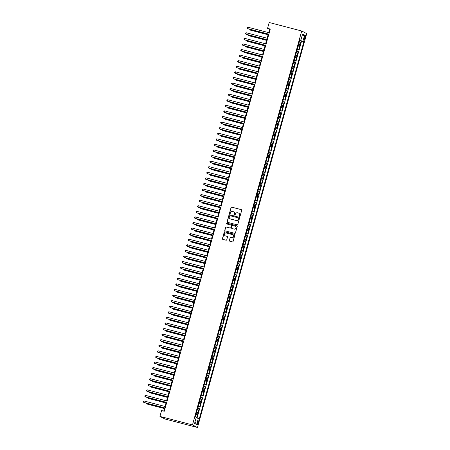 <?xml version="1.0" encoding="UTF-8"?>
<svg xmlns="http://www.w3.org/2000/svg" width="450" height="450" viewBox="0 0 450 450"><rect width="100%" height="100%" fill="white"/><g stroke="black" fill="none" stroke-linecap="round" stroke-linejoin="round"><path stroke-width="0.67" d="M239.614 216.428A0.399 0.383 -62.6 0 0 240.092 216.141L241.706 210.324A0.568 0.551 -62.6 0 0 241.324 209.638L231.744 207.129A0.568 0.551 -62.6 0 0 231.058 207.54L229.444 213.356A0.399 0.383 -62.6 0 0 229.714 213.84A0.399 0.383 -62.6 0 0 230.192 213.553L230.4 212.799A1.823 1.755 -62.6 0 1 232.588 211.494L233.387 211.703A1.823 1.755 -62.6 0 1 234.607 213.902L234.394 214.656A0.399 0.383 -62.6 0 0 234.664 215.134A0.399 0.383 -62.6 0 0 235.142 214.847L235.35 214.093A1.823 1.755 -62.6 0 1 237.538 212.788L238.337 212.996A1.823 1.755 -62.6 0 1 239.558 215.196L239.349 215.949A0.399 0.383 -62.6 0 0 239.614 216.428M198.377 422.859A1.856 0.478 104.7 0 0 198.416 420.84A1.856 0.478 104.7 0 0 197.511 422.415A1.856 0.478 104.7 0 0 197.477 424.434A1.856 0.478 104.7 0 0 198.377 422.859M229.32 240.474A0.568 0.551 -62.6 0 0 229.697 241.161L232.386 241.864A0.568 0.551 -62.6 0 0 233.072 241.459L234.866 234.996A0.568 0.551 -62.6 0 0 234.484 234.309L224.899 231.806A0.568 0.551 -62.6 0 0 224.218 232.211L222.424 238.674A0.568 0.551 -62.6 0 0 222.806 239.361L226.052 240.21A0.568 0.551 -62.6 0 0 226.738 239.799L227.503 237.037A0.568 0.551 -62.6 0 0 227.126 236.351L225.512 235.929A1.524 1.468 -62.6 0 1 224.55 233.938A1.524 1.468 -62.6 0 1 226.328 232.999L232.633 234.647A1.524 1.468 -62.6 0 1 233.601 236.638A1.524 1.468 -62.6 0 1 231.823 237.578L230.771 237.302A0.568 0.551 -62.6 0 0 230.085 237.713L229.455 240.547A0.568 0.551 -62.6 0 0 229.657 241.149M301.719 31.005L269.179 22.5L267.559 28.356L270.27 29.07L164.278 411.255L161.567 410.546L159.941 416.407L192.482 424.912L301.719 31.005L306.714 33.593L197.477 427.5L192.482 424.912M237.111 224.831A0.568 0.551 -62.6 0 0 237.797 224.426L239.586 217.963A0.568 0.551 -62.6 0 0 239.209 217.277L229.624 214.774A0.568 0.551 -62.6 0 0 228.943 215.179L227.149 221.642A0.568 0.551 -62.6 0 0 227.531 222.328L237.111 224.831M237.223 226.479L235.434 232.942A0.568 0.551 -62.6 0 1 234.748 233.347L225.169 230.844A0.568 0.551 -62.6 0 1 224.786 230.158L225.551 227.391A0.568 0.551 -62.6 0 1 226.237 226.986L230.124 227.998A0.568 0.551 -62.6 0 0 230.811 227.593L231.317 225.759A0.568 0.551 -62.6 0 0 230.934 225.067L226.89 224.01A0.399 0.383 -62.6 0 1 226.637 223.493A0.399 0.383 -62.6 0 1 227.104 223.245L236.846 225.793A0.568 0.551 -62.6 0 1 237.223 226.479M196.594 417.831L197.471 414.681L196.026 414.304M196.082 414.101L196.976 414.428L197.595 412.194L198.09 412.447L199.018 409.101L197.572 408.724M197.629 408.521L198.523 408.848L199.142 406.614L199.637 406.868L200.565 403.521L199.119 403.144M199.176 402.941L200.07 403.267L200.689 401.034L201.184 401.287L202.112 397.941L200.666 397.564M200.722 397.361L201.617 397.688L202.236 395.454L202.731 395.713L203.659 392.361L202.213 391.984M202.269 391.781L203.164 392.108L203.782 389.874L204.278 390.133L205.206 386.786L203.76 386.404M203.816 386.201L204.711 386.527L205.329 384.294L205.824 384.553L206.752 381.206L205.307 380.829M205.363 380.621L206.263 380.947L206.882 378.72L207.371 378.973L208.299 375.626L206.859 375.249M206.916 375.047L207.81 375.368L208.429 373.14L208.918 373.393L209.846 370.046L208.406 369.669M208.463 369.467L209.357 369.793L209.976 367.56L210.465 367.813L211.393 364.466L209.953 364.089M210.009 363.887L210.904 364.213L211.523 361.98L212.012 362.233L212.94 358.886L211.5 358.509M211.556 358.307L212.451 358.633L213.069 356.4L213.559 356.653L214.487 353.306L213.047 352.929M213.103 352.727L213.998 353.053L214.616 350.82L215.111 351.073L216.039 347.726L214.594 347.349M214.65 347.147L215.544 347.473L216.163 345.24L216.658 345.499L217.586 342.146L216.141 341.769M216.197 341.567L217.091 341.893L217.71 339.66L218.205 339.919L219.133 336.572L217.688 336.189M217.744 335.987L218.638 336.313L219.257 334.08L219.752 334.339L220.68 330.992L219.234 330.615M219.291 330.407L220.185 330.733L220.804 328.5L221.299 328.759L222.227 325.412L220.781 325.035M220.838 324.832L221.732 325.153L222.351 322.926L222.846 323.179L223.774 319.832L222.328 319.455M222.384 319.252L223.279 319.573L223.898 317.346L224.393 317.599L225.321 314.252L223.875 313.875M223.931 313.673L224.826 313.999L225.444 311.766L225.939 312.019L226.868 308.672L225.422 308.295M225.478 308.093L226.378 308.419L226.997 306.186L227.486 306.439L228.414 303.092L226.974 302.715M227.031 302.512L227.925 302.839L228.544 300.606L229.033 300.859L229.961 297.512L228.521 297.135M228.578 296.933L229.472 297.259L230.091 295.026L230.58 295.279L231.508 291.932L230.068 291.555M230.124 291.353L231.019 291.679L231.638 289.446L232.127 289.704L233.055 286.352L231.615 285.975M231.671 285.773L232.566 286.099L233.184 283.866L233.674 284.124L234.602 280.778L233.162 280.395M233.218 280.192L234.112 280.519L234.731 278.286L235.226 278.544L236.154 275.197L234.709 274.821M234.765 274.613L235.659 274.939L236.278 272.711L236.773 272.964L237.701 269.618L236.256 269.241M236.312 269.038L237.206 269.359L237.825 267.131L238.32 267.384L239.248 264.037L237.803 263.661M237.859 263.458L238.753 263.784L239.372 261.551L239.867 261.804L240.795 258.457L239.349 258.081M239.406 257.878L240.3 258.204L240.919 255.971L241.414 256.224L242.342 252.877L240.896 252.501M240.953 252.298L241.847 252.624L242.466 250.391L242.961 250.644L243.889 247.297L242.443 246.921M242.499 246.718L243.394 247.044L244.013 244.811L244.507 245.064L245.436 241.718L243.99 241.341M244.046 241.138L244.941 241.464L245.559 239.231L246.054 239.49L246.982 236.138L245.537 235.761M245.593 235.558L246.487 235.884L247.112 233.651L247.601 233.91L248.529 230.563L247.089 230.181M247.146 229.978L248.04 230.304L248.659 228.071L249.148 228.33L250.076 224.983L248.636 224.606M248.692 224.398L249.587 224.724L250.206 222.491L250.695 222.75L251.623 219.403L250.183 219.026M250.239 218.824L251.134 219.144L251.752 216.917L252.242 217.17L253.17 213.823L251.73 213.446M251.786 213.244L252.681 213.564L253.299 211.337L253.789 211.59L254.717 208.243L253.277 207.866M253.333 207.664L254.227 207.99L254.846 205.757L255.341 206.01L256.269 202.663L254.824 202.286M254.88 202.084L255.774 202.41L256.393 200.177L256.888 200.43L257.816 197.083L256.371 196.706M256.427 196.504L257.321 196.83L257.94 194.597L258.435 194.85L259.363 191.503L257.918 191.126M257.974 190.924L258.868 191.25L259.487 189.017L259.982 189.276L260.91 185.923L259.464 185.546M259.521 185.344L260.415 185.67L261.034 183.437L261.529 183.696L262.457 180.343L261.011 179.966M261.067 179.764L261.962 180.09L262.581 177.857L263.076 178.116L264.004 174.769L262.558 174.386M262.614 174.184L263.509 174.51L264.127 172.277L264.623 172.536L265.551 169.189L264.105 168.812M264.161 168.604L265.056 168.93L265.674 166.703L266.169 166.956L267.097 163.609L265.652 163.232M265.708 163.029L266.602 163.35L267.227 161.123L267.716 161.376L268.644 158.029L267.204 157.652M267.261 157.449L268.155 157.776L268.774 155.542L269.263 155.796L270.191 152.449L268.751 152.072M268.808 151.869L269.702 152.196L270.321 149.963L270.81 150.216L271.738 146.869L270.298 146.492M270.354 146.289L271.249 146.616L271.868 144.382L272.357 144.636L273.285 141.289L271.845 140.912M271.901 140.709L272.796 141.036L273.414 138.803L273.904 139.056L274.832 135.709L273.392 135.332M273.448 135.129L274.343 135.456L274.961 133.222L275.456 133.481L276.384 130.129L274.939 129.752M274.995 129.549L275.889 129.876L276.508 127.642L277.003 127.901L277.931 124.554L276.486 124.172M276.542 123.969L277.436 124.296L278.055 122.062L278.55 122.321L279.478 118.974L278.032 118.597M278.089 118.389L278.983 118.716L279.602 116.483L280.097 116.741L281.025 113.394L279.579 113.017M279.636 112.815L280.53 113.136L281.149 110.908L281.644 111.161L282.572 107.814L281.126 107.438M281.183 107.235L282.077 107.556L282.696 105.328L283.191 105.581L284.119 102.234L282.673 101.858M282.729 101.655L283.624 101.981L284.243 99.748L284.738 100.001L285.666 96.654L284.22 96.278M284.276 96.075L285.171 96.401L285.789 94.168L286.284 94.421L287.213 91.074L285.767 90.698M285.823 90.495L286.718 90.821L287.342 88.588L287.831 88.841L288.759 85.494L287.319 85.117M287.376 84.915L288.27 85.241L288.889 83.008L289.378 83.267L290.306 79.914L288.866 79.538M288.923 79.335L289.817 79.661L290.436 77.428L290.925 77.687L291.853 74.334L290.413 73.957M290.469 73.755L291.364 74.081L291.983 71.848L292.472 72.107L293.4 68.76L291.96 68.377M292.016 68.175L292.911 68.501L293.529 66.268L294.019 66.527L294.947 63.18L293.507 62.803M293.563 62.595L294.457 62.921L295.076 60.694L295.571 60.947L296.499 57.6L295.054 57.223M295.11 57.021L296.004 57.341L296.623 55.114L297.118 55.367L298.046 52.02L296.601 51.643M296.657 51.441L297.551 51.767L298.17 49.534L298.665 49.787L299.593 46.44L298.204 45.861M298.147 46.063L299.593 46.44M304.459 36.827L304.121 38.053A1.8 0.461 104.7 0 0 304.082 40.011A1.8 0.461 104.7 0 0 304.959 38.492L305.297 37.26A1.8 0.461 104.7 0 0 305.336 35.308A1.8 0.461 104.7 0 0 304.459 36.827M196.166 417.696L199.271 418.86L303.868 41.693L299.762 40.236M198.326 418.371L196.622 424.507L194.574 423.444L196.273 417.308L195.328 416.818L299.925 39.651L300.87 40.14L302.574 34.003L304.627 35.066L302.923 41.203M197.072 417.977L301.59 41.096L301.14 40.86L300.212 44.207L298.822 43.627M297.551 51.767L298.046 52.02M296.004 57.341L296.499 57.6M294.457 62.921L294.947 63.18M292.911 68.501L293.4 68.76M291.364 74.081L291.853 74.334M289.817 79.661L290.306 79.914M288.27 85.241L288.759 85.494M286.718 90.821L287.213 91.074M285.171 96.401L285.666 96.654M283.624 101.981L284.119 102.234M282.077 107.556L282.572 107.814M280.53 113.136L281.025 113.394M278.983 118.716L279.478 118.974M277.436 124.296L277.931 124.554M275.889 129.876L276.384 130.129M274.343 135.456L274.832 135.709M272.796 141.036L273.285 141.289M271.249 146.616L271.738 146.869M269.702 152.196L270.191 152.449M268.155 157.776L268.644 158.029M266.602 163.35L267.097 163.609M265.056 168.93L265.551 169.189M263.509 174.51L264.004 174.769M261.962 180.09L262.457 180.343M260.415 185.67L260.91 185.923M258.868 191.25L259.363 191.503M257.321 196.83L257.816 197.083M255.774 202.41L256.269 202.663M254.227 207.99L254.717 208.243M252.681 213.564L253.17 213.823M251.134 219.144L251.623 219.403M249.587 224.724L250.076 224.983M248.04 230.304L248.529 230.563M246.487 235.884L246.982 236.138M244.941 241.464L245.436 241.718M243.394 247.044L243.889 247.297M241.847 252.624L242.342 252.877M240.3 258.204L240.795 258.457M238.753 263.784L239.248 264.037M237.206 269.359L237.701 269.618M235.659 274.939L236.154 275.197M234.112 280.519L234.602 280.778M232.566 286.099L233.055 286.352M231.019 291.679L231.508 291.932M229.472 297.259L229.961 297.512M227.925 302.839L228.414 303.092M226.378 308.419L226.868 308.672M224.826 313.999L225.321 314.252M223.279 319.573L223.774 319.832M221.732 325.153L222.227 325.412M220.185 330.733L220.68 330.992M218.638 336.313L219.133 336.572M217.091 341.893L217.586 342.146M215.544 347.473L216.039 347.726M213.998 353.053L214.487 353.306M212.451 358.633L212.94 358.886M210.904 364.213L211.393 364.466M209.357 369.793L209.846 370.046M207.81 375.368L208.299 375.626M206.263 380.947L206.752 381.206M204.711 386.527L205.206 386.786M203.164 392.108L203.659 392.361M201.617 397.688L202.112 397.941M200.07 403.267L200.565 403.521M198.523 408.848L199.018 409.101M196.976 414.428L197.471 414.681M300.212 40.354L300.302 40.039M159.941 416.407L164.936 418.995L197.477 427.5M267.559 28.356L269.584 29.407L268.684 32.642M268.273 34.121L267.137 38.222M266.726 39.701L265.59 43.802M265.179 45.281L264.043 49.382M263.632 50.856L262.496 54.962M262.086 56.436L260.949 60.542M260.539 62.016L259.403 66.122M258.992 67.596L257.856 71.702M257.445 73.176L256.303 77.282M255.898 78.756L254.756 82.856M254.351 84.336L253.209 88.436M252.804 89.916L251.662 94.016M251.252 95.496L250.116 99.596M249.705 101.07L248.569 105.176M248.158 106.65L247.022 110.756M246.611 112.23L245.475 116.336M245.064 117.81L243.928 121.916M243.518 123.39L242.381 127.496M241.971 128.97L240.834 133.076M240.424 134.55L239.287 138.651M238.877 140.13L237.741 144.231M237.33 145.71L236.188 149.811M235.783 151.29L234.641 155.391M234.236 156.864L233.094 160.971M232.689 162.444L231.547 166.551M231.137 168.024L230.001 172.131M229.59 173.604L228.454 177.711M228.043 179.184L226.907 183.291M226.496 184.764L225.36 188.865M224.949 190.344L223.813 194.445M223.403 195.924L222.266 200.025M221.856 201.504L220.719 205.605M220.309 207.079L219.172 211.185M218.762 212.659L217.626 216.765M217.215 218.239L216.073 222.345M215.668 223.819L214.526 227.925M214.121 229.399L212.979 233.505M212.574 234.979L211.433 239.079M211.022 240.559L209.886 244.659M209.475 246.139L208.339 250.239M207.928 251.719L206.792 255.819M206.381 257.299L205.245 261.399M204.834 262.873L203.698 266.979M203.287 268.453L202.151 272.559M201.741 274.033L200.604 278.139M200.194 279.613L199.058 283.719M198.647 285.193L197.511 289.299M197.1 290.773L195.958 294.874M195.553 296.353L194.411 300.454M194.006 301.933L192.864 306.034M192.459 307.513L191.317 311.614M190.907 313.088L189.771 317.194M189.36 318.668L188.224 322.774M187.813 324.248L186.677 328.354M186.266 329.827L185.13 333.934M184.719 335.407L183.583 339.514M183.172 340.988L182.036 345.088M181.626 346.567L180.489 350.668M180.079 352.147L178.942 356.248M178.532 357.728L177.396 361.828M176.985 363.302L175.843 367.408M175.438 368.882L174.296 372.988M173.891 374.462L172.749 378.568M172.344 380.042L171.203 384.148M170.792 385.622L169.656 389.728M169.245 391.202L168.109 395.308M167.698 396.782L166.562 400.882M166.151 402.362L165.015 406.463M164.604 407.942L163.727 411.114M270.135 29.554L269.584 29.407M299.694 40.483L301.14 40.86M301.59 41.096L303.868 41.693M299.841 39.954L300.87 40.14M298.17 49.534L297.276 49.208M296.623 55.114L295.729 54.788M295.076 60.694L294.182 60.367M293.529 66.268L292.635 65.947M291.983 71.848L291.088 71.528M290.436 77.428L289.541 77.102M288.889 83.008L287.994 82.682M287.342 88.588L286.442 88.262M285.789 94.168L284.895 93.842M284.243 99.748L283.348 99.422M282.696 105.328L281.801 105.002M281.149 110.908L280.254 110.582M279.602 116.483L278.707 116.162M278.055 122.062L277.161 121.742M276.508 127.642L275.614 127.316M274.961 133.222L274.067 132.896M273.414 138.803L272.52 138.476M271.868 144.382L270.973 144.056M270.321 149.963L269.426 149.636M268.774 155.542L267.879 155.216M267.227 161.123L266.327 160.796M265.674 166.703L264.78 166.376M264.127 172.277L263.233 171.956M262.581 177.857L261.686 177.536M261.034 183.437L260.139 183.111M259.487 189.017L258.593 188.691M257.94 194.597L257.046 194.271M256.393 200.177L255.499 199.851M254.846 205.757L253.952 205.431M253.299 211.337L252.405 211.011M251.752 216.917L250.858 216.591M250.206 222.491L249.311 222.171M248.659 228.071L247.764 227.751M247.112 233.651L246.212 233.325M245.559 239.231L244.665 238.905M244.013 244.811L243.118 244.485M242.466 250.391L241.571 250.065M240.919 255.971L240.024 255.645M239.372 261.551L238.477 261.225M237.825 267.131L236.931 266.805M236.278 272.711L235.384 272.385M234.731 278.286L233.837 277.965M233.184 283.866L232.29 283.545M231.638 289.446L230.743 289.119M230.091 295.026L229.196 294.699M228.544 300.606L227.649 300.279M226.997 306.186L226.097 305.859M225.444 311.766L224.55 311.439M223.898 317.346L223.003 317.019M222.351 322.926L221.456 322.599M220.804 328.5L219.909 328.179M219.257 334.08L218.362 333.759M217.71 339.66L216.816 339.334M216.163 345.24L215.269 344.914M214.616 350.82L213.722 350.494M213.069 356.4L212.175 356.074M211.523 361.98L210.628 361.654M209.976 367.56L209.081 367.234M208.429 373.14L207.534 372.814M206.882 378.72L205.982 378.394M205.329 384.294L204.435 383.974M203.782 389.874L202.888 389.554M202.236 395.454L201.341 395.128M200.689 401.034L199.794 400.708M199.142 406.614L198.248 406.288M197.595 412.194L196.701 411.868M301.973 36.169L304.627 35.066M196.622 424.507L194.957 422.049M239.608 216.428A0.399 0.383 -62.6 0 1 239.484 216.017L239.692 215.263A1.823 1.755 -62.6 0 0 238.759 213.171M233.809 211.871A1.823 1.755 -62.6 0 1 234.743 213.969L234.529 214.723A0.399 0.383 -62.6 0 0 234.658 215.134M241.498 209.717A0.568 0.551 -62.6 0 0 241.459 209.706L231.879 207.203A0.568 0.551 -62.6 0 0 231.193 207.607L229.579 213.429A0.399 0.383 -62.6 0 0 229.708 213.84M239.383 217.356A0.568 0.551 -62.6 0 0 239.344 217.344L229.759 214.841A0.568 0.551 -62.6 0 0 229.078 215.252L227.284 221.715A0.568 0.551 -62.6 0 0 227.492 222.317M238.674 218.368A0.399 0.383 -62.6 0 0 238.41 217.89L230.001 215.691A0.399 0.383 -62.6 0 0 229.517 215.977L229.297 216.771A1.823 1.755 -62.6 0 0 230.518 218.97L236.267 220.472A1.823 1.755 -62.6 0 0 238.455 219.167L238.809 218.441A0.399 0.383 -62.6 0 0 238.551 217.963M230.231 218.869A1.823 1.755 -62.6 0 0 230.653 219.037L230.518 218.97M238.809 218.441L238.59 219.234A1.823 1.755 -62.6 0 1 236.402 220.539L230.653 219.037M231.109 225.152A0.568 0.551 -62.6 0 1 231.452 225.827L230.946 227.661A0.568 0.551 -62.6 0 1 230.259 228.071L226.373 227.053A0.568 0.551 -62.6 0 0 225.686 227.464L224.921 230.226A0.568 0.551 -62.6 0 0 225.129 230.833M237.021 225.872A0.568 0.551 -62.6 0 0 236.981 225.861L227.239 223.318A0.399 0.383 -62.6 0 0 226.884 224.01M234.157 229.056A1.524 1.468 -62.6 0 0 235.266 226.237A1.524 1.468 -62.6 0 0 234.968 226.125L232.746 225.546A0.568 0.551 -62.6 0 0 232.065 225.951L231.553 227.784A0.568 0.551 -62.6 0 0 231.936 228.471L234.292 229.123A1.524 1.468 -62.6 0 0 235.328 226.271M234.292 229.123L232.071 228.544M232.993 234.799A1.524 1.468 -62.6 0 1 231.958 237.645L230.906 237.375A0.568 0.551 -62.6 0 0 230.22 237.78L229.455 240.547M225.287 235.851A1.524 1.468 -62.6 0 0 225.647 235.997L225.512 235.929M227.301 236.43A0.568 0.551 -62.6 0 0 227.261 236.419L225.647 235.997M234.658 234.388A0.568 0.551 -62.6 0 0 234.619 234.377L225.034 231.874A0.568 0.551 -62.6 0 0 224.353 232.284L222.559 238.742A0.568 0.551 -62.6 0 0 222.767 239.349M250.296 29.419L250.144 29.987L250.481 30.161L268.093 34.768M249.699 29.261L250.144 29.987L268.116 34.684M268.847 34.183L247.438 28.586L247.826 27.191L269.235 32.788M268.824 34.262L247.776 28.761L246.954 28.035L247.106 27.478L247.826 27.191M248.749 34.999L248.591 35.567L248.929 35.741L266.546 40.343M248.153 34.841L248.591 35.567L266.569 40.264M247.202 40.579L247.044 41.141L247.382 41.321L264.999 45.922M246.606 40.421L247.044 41.141L265.022 45.844M245.655 46.159L245.498 46.721L245.835 46.896L263.452 51.502M245.059 46.001L245.498 46.721L263.475 51.424M244.108 51.739L243.951 52.301L244.288 52.476L261.906 57.083M243.512 51.581L243.951 52.301L261.928 57.004M267.3 39.763L245.891 34.166L246.279 32.771L267.688 38.368M267.278 39.842L246.229 34.341L245.407 33.615L245.559 33.058L246.279 32.771M265.753 45.343L244.344 39.746L244.732 38.351L266.141 43.948M265.731 45.422L244.682 39.921L243.861 39.195L244.013 38.638L244.732 38.351M264.206 50.923L242.797 45.326L243.186 43.931L264.594 49.528M264.184 51.002L243.135 45.501L242.314 44.775L242.466 44.218L243.186 43.931M262.659 56.503L241.251 50.906L241.639 49.511L263.048 55.108M262.637 56.582L241.588 51.081L240.761 50.355L240.919 49.798L241.639 49.511M242.561 57.319L242.404 57.881L242.741 58.056L260.359 62.663M241.965 57.161L242.404 57.881L260.381 62.584M261.113 62.083L239.704 56.486L240.092 55.091L261.501 60.688M261.09 62.162L240.041 56.661L239.214 55.935L239.372 55.378L240.092 55.091M241.014 62.899L240.857 63.461L241.194 63.636L258.812 68.242M240.418 62.741L240.857 63.461L258.834 68.164M259.566 67.657L238.157 62.061L238.545 60.666L259.954 66.263M259.543 67.742L238.494 62.241L237.667 61.515L237.825 60.953L238.545 60.666M239.468 68.479L239.31 69.041L239.648 69.216L257.265 73.823M238.871 68.321L239.31 69.041L257.287 73.738M258.019 73.237L236.61 67.641L236.998 66.246L258.407 71.843M257.996 73.322L236.947 67.815L236.121 67.089L236.278 66.532L236.998 66.246M237.921 74.053L237.763 74.621L238.101 74.796L255.718 79.403M237.324 73.901L237.763 74.621L255.741 79.318M256.472 78.817L235.063 73.221L235.451 71.826L256.86 77.422M256.449 78.902L235.401 73.395L234.574 72.669L234.731 72.112L235.451 71.826M236.374 79.633L236.216 80.201L236.554 80.376L254.171 84.983M235.778 79.481L236.216 80.201L254.194 84.898M254.925 84.397L233.516 78.801L233.904 77.406L255.313 83.002M254.903 84.476L233.854 78.975L233.027 78.249L233.184 77.692L233.904 77.406M234.827 85.213L234.669 85.781L235.007 85.956L252.624 90.557M234.225 85.056L234.669 85.781L252.647 90.478M253.378 89.978L231.969 84.381L232.352 82.986L253.761 88.582M253.356 90.056L232.307 84.555L231.48 83.829L231.638 83.272L232.352 82.986M233.28 90.793L233.123 91.361L233.46 91.536L251.078 96.137M232.678 90.636L233.123 91.361L251.1 96.058M251.831 95.558L230.422 89.961L230.805 88.566L252.214 94.163M251.809 95.636L230.76 90.135L229.933 89.409L230.085 88.853L230.805 88.566M231.727 96.373L231.576 96.936L231.913 97.116L249.531 101.717M231.131 96.216L231.576 96.936L249.553 101.638M250.284 101.138L228.876 95.541L229.258 94.146L250.667 99.742M250.262 101.216L229.213 95.715L228.386 94.989L228.538 94.433L229.258 94.146M248.732 106.718L227.323 101.121L227.711 99.726L249.12 105.323M248.709 106.796L227.661 101.295L226.839 100.569L226.991 100.013L227.711 99.726M247.185 112.297L225.776 106.701L226.164 105.306L247.573 110.903M247.162 112.376L226.114 106.875L225.292 106.149L225.444 105.593L226.164 105.306M230.181 101.953L230.029 102.516L230.366 102.69L247.978 107.297M229.584 101.796L230.029 102.516L248.001 107.218M228.634 107.533L228.476 108.096L228.814 108.27L246.431 112.877M228.037 107.376L228.476 108.096L246.454 112.798M227.087 113.113L226.929 113.676L227.267 113.85L244.884 118.457M226.491 112.956L226.929 113.676L244.907 118.378M245.638 117.872L224.229 112.275L224.618 110.886L246.026 116.477M245.616 117.956L224.567 112.455L223.746 111.729L223.898 111.167L224.618 110.886M225.54 118.693L225.382 119.256L225.72 119.43L243.338 124.037M224.944 118.536L225.382 119.256L243.36 123.958M244.091 123.452L222.683 117.855L223.071 116.46L244.479 122.057M244.069 123.536L223.02 118.029L222.199 117.309L222.351 116.747L223.071 116.46M223.993 124.267L223.836 124.836L224.173 125.01L241.791 129.617M223.397 124.116L223.836 124.836L241.813 129.532M242.544 129.032L221.136 123.435L221.524 122.04L242.933 127.637M242.522 129.116L221.473 123.609L220.646 122.884L220.804 122.327L221.524 122.04M222.446 129.847L222.289 130.416L222.626 130.59L240.244 135.197M221.85 129.696L222.289 130.416L240.266 135.112M240.998 134.612L219.589 129.015L219.977 127.62L241.386 133.217M240.975 134.691L219.926 129.189L219.099 128.464L219.257 127.907L219.977 127.62M220.899 135.428L220.742 135.996L221.079 136.17L238.697 140.777M220.303 135.27L220.742 135.996L238.719 140.692M239.451 140.192L218.042 134.595L218.43 133.2L239.839 138.797M239.428 140.271L218.379 134.769L217.553 134.044L217.71 133.487L218.43 133.2M219.352 141.007L219.195 141.576L219.532 141.75L237.15 146.351M218.756 140.85L219.195 141.576L237.172 146.273M237.904 145.772L216.495 140.175L216.883 138.78L238.292 144.377M237.881 145.851L216.833 140.349L216.006 139.624L216.163 139.067L216.883 138.78M217.806 146.588L217.648 147.15L217.986 147.33L235.603 151.931M217.209 146.43L217.648 147.15L235.626 151.852M236.357 151.352L214.948 145.755L215.336 144.36L236.745 149.957M236.334 151.431L215.286 145.929L214.459 145.204L214.616 144.647L215.336 144.36M216.259 152.167L216.101 152.73L216.439 152.904L234.056 157.511M215.662 152.01L216.101 152.73L234.079 157.433M234.81 156.932L213.401 151.335L213.789 149.94L235.198 155.537M234.787 157.011L213.739 151.509L212.912 150.784L213.069 150.227L213.789 149.94M214.712 157.748L214.554 158.31L214.892 158.484L232.509 163.091M214.11 157.59L214.554 158.31L232.532 163.013M213.165 163.328L213.007 163.89L213.345 164.064L230.963 168.671M212.563 163.17L213.007 163.89L230.985 168.593M211.612 168.907L211.461 169.47L211.798 169.644L229.416 174.251M211.016 168.75L211.461 169.47L229.438 174.172M233.263 162.512L211.854 156.915L212.237 155.52L233.646 161.117M233.241 162.591L212.192 157.089L211.365 156.364L211.523 155.807L212.237 155.52M231.716 168.092L210.308 162.495L210.69 161.1L232.099 166.697M231.694 168.171L210.645 162.669L209.818 161.944L209.97 161.387L210.69 161.1M230.169 173.666L208.761 168.069L209.143 166.674L230.552 172.271M230.147 173.751L209.098 168.249L208.271 167.524L208.423 166.961L209.143 166.674M210.066 174.482L209.914 175.05L210.251 175.224L227.863 179.831M209.469 174.33L209.914 175.05L227.886 179.747M228.617 179.246L207.208 173.649L207.596 172.254L229.005 177.851M228.594 179.331L207.551 173.824L206.724 173.098L206.876 172.541L207.596 172.254M208.519 180.062L208.361 180.63L208.699 180.804L226.316 185.411M207.922 179.91L208.361 180.63L226.339 185.327M227.07 184.826L205.661 179.229L206.049 177.834L227.458 183.431M227.047 184.911L205.999 179.404L205.178 178.678L205.329 178.121L206.049 177.834M206.972 185.642L206.814 186.21L207.152 186.384L224.769 190.991M206.376 185.49L206.814 186.21L224.792 190.907M225.523 190.406L204.114 184.809L204.502 183.414L225.911 189.011M225.501 190.485L204.452 184.984L203.631 184.258L203.782 183.701L204.502 183.414M205.425 191.222L205.268 191.79L205.605 191.964L223.222 196.566M204.829 191.064L205.268 191.79L223.245 196.487M223.976 195.986L202.567 190.389L202.956 188.994L224.364 194.591M223.954 196.065L202.905 190.564L202.084 189.838L202.236 189.281L202.956 188.994M203.878 196.802L203.721 197.37L204.058 197.544L221.676 202.146M203.282 196.644L203.721 197.37L221.698 202.067M202.331 202.382L202.174 202.944L202.511 203.124L220.129 207.726M201.735 202.224L202.174 202.944L220.151 207.647M200.784 207.962L200.627 208.524L200.964 208.699L218.582 213.306M200.188 207.804L200.627 208.524L218.604 213.227M222.429 201.566L201.021 195.969L201.409 194.574L222.817 200.171M222.407 201.645L201.358 196.144L200.531 195.418L200.689 194.861L201.409 194.574M220.882 207.146L199.474 201.549L199.862 200.154L221.271 205.751M220.86 207.225L199.811 201.724L198.984 200.998L199.142 200.441L199.862 200.154M219.336 212.726L197.927 207.129L198.315 205.734L219.724 211.331M219.313 212.805L198.264 207.304L197.438 206.578L197.595 206.021L198.315 205.734M199.237 213.542L199.08 214.104L199.417 214.279L217.035 218.886M198.641 213.384L199.08 214.104L217.058 218.807M217.789 218.306L196.38 212.709L196.768 211.314L218.177 216.911M217.766 218.385L196.718 212.884L195.891 212.158L196.048 211.601L196.768 211.314M197.691 219.122L197.533 219.684L197.871 219.859L215.488 224.466M197.094 218.964L197.533 219.684L215.511 224.387M216.242 223.881L194.833 218.284L195.221 216.894L216.63 222.486M216.219 223.965L195.171 218.464L194.344 217.738L194.501 217.176L195.221 216.894M196.144 224.702L195.986 225.264L196.324 225.439L213.941 230.046M195.547 224.544L195.986 225.264L213.964 229.967M214.695 229.461L193.286 223.864L193.674 222.469L215.083 228.066M214.672 229.545L193.624 224.038L192.797 223.318L192.954 222.756L193.674 222.469M194.597 230.276L194.439 230.844L194.777 231.019L212.394 235.626M193.995 230.124L194.439 230.844L212.417 235.541M213.148 235.041L191.739 229.444L192.122 228.049L213.531 233.646M213.126 235.125L192.077 229.618L191.25 228.893L191.407 228.336L192.122 228.049M193.05 235.856L192.893 236.424L193.23 236.599L210.847 241.206M192.448 235.704L192.893 236.424L210.87 241.121M211.601 240.621L190.192 235.024L190.575 233.629L211.984 239.226M211.579 240.699L190.53 235.198L189.703 234.472L189.855 233.916L190.575 233.629M191.498 241.436L191.346 242.004L191.683 242.179L209.301 246.786M190.901 241.279L191.346 242.004L209.323 246.701M210.054 246.201L188.646 240.604L189.028 239.209L210.437 244.806M210.032 246.279L188.983 240.778L188.156 240.053L188.308 239.496L189.028 239.209M189.951 247.016L189.799 247.584L190.136 247.759L207.748 252.36M189.354 246.859L189.799 247.584L207.771 252.281M208.502 251.781L187.099 246.184L187.481 244.789L208.89 250.386M208.479 251.859L187.436 246.358L186.609 245.632L186.761 245.076L187.481 244.789M188.404 252.596L188.246 253.159L188.584 253.339L206.201 257.94M187.808 252.439L188.246 253.159L206.224 257.861M206.955 257.361L185.546 251.764L185.934 250.369L207.343 255.966M206.933 257.439L185.884 251.938L185.062 251.213L185.214 250.656L185.934 250.369M186.857 258.176L186.699 258.739L187.037 258.913L204.654 263.52M186.261 258.019L186.699 258.739L204.677 263.441M205.408 262.941L183.999 257.344L184.388 255.949L205.796 261.546M205.386 263.019L184.337 257.518L183.516 256.793L183.667 256.236L184.388 255.949M185.31 263.756L185.153 264.319L185.49 264.493L203.107 269.1M184.714 263.599L185.153 264.319L203.13 269.021M203.861 268.521L182.453 262.924L182.841 261.529L204.249 267.126M203.839 268.599L182.79 263.098L181.969 262.373L182.121 261.816L182.841 261.529M183.763 269.336L183.606 269.899L183.943 270.073L201.561 274.68M183.167 269.179L183.606 269.899L201.583 274.601M202.314 274.095L180.906 268.504L181.294 267.109L202.703 272.706M202.292 274.179L181.243 268.678L180.416 267.952L180.574 267.396L181.294 267.109M182.216 274.916L182.059 275.479L182.396 275.653L200.014 280.26M181.62 274.759L182.059 275.479L200.036 280.181M200.768 279.675L179.359 274.078L179.747 272.683L201.156 278.28M200.745 279.759L179.696 274.258L178.869 273.532L179.027 272.97L179.747 272.683M180.669 280.491L180.512 281.059L180.849 281.233L198.467 285.84M180.073 280.339L180.512 281.059L198.489 285.756M199.221 285.255L177.812 279.658L178.2 278.263L199.609 283.86M199.198 285.339L178.149 279.832L177.322 279.107L177.48 278.55L178.2 278.263M179.123 286.071L178.965 286.639L179.303 286.813L196.92 291.42M178.526 285.919L178.965 286.639L196.942 291.336M197.674 290.835L176.265 285.238L176.653 283.843L198.062 289.44M197.651 290.919L176.602 285.412L175.776 284.687L175.933 284.13L176.653 283.843M177.576 291.651L177.418 292.219L177.756 292.393L195.373 297M176.979 291.499L177.418 292.219L195.396 296.916M196.127 296.415L174.718 290.818L175.106 289.423L196.515 295.02M196.104 296.494L175.056 290.993L174.229 290.267L174.386 289.71L175.106 289.423M176.029 297.231L175.871 297.799L176.209 297.973L193.826 302.574M175.433 297.073L175.871 297.799L193.849 302.496M194.58 301.995L173.171 296.398L173.559 295.003L194.968 300.6M194.558 302.074L173.509 296.572L172.682 295.847L172.839 295.29L173.559 295.003M174.482 302.811L174.324 303.379L174.662 303.553L192.279 308.154M173.88 302.653L174.324 303.379L192.302 308.076M193.033 307.575L171.624 301.978L172.013 300.583L193.416 306.18M193.011 307.654L171.962 302.152L171.135 301.427L171.292 300.87L172.013 300.583M172.935 308.391L172.778 308.953L173.115 309.133L190.732 313.734M172.333 308.233L172.778 308.953L190.755 313.656M191.486 313.155L170.078 307.558L170.46 306.163L191.869 311.76M191.464 313.234L170.415 307.733L169.588 307.007L169.74 306.45L170.46 306.163M171.382 313.971L171.231 314.533L171.568 314.707L189.186 319.314M170.786 313.813L171.231 314.533L189.208 319.236M189.939 318.735L168.531 313.138L168.913 311.743L190.322 317.34M189.917 318.814L168.868 313.312L168.041 312.587L168.193 312.03L168.913 311.743M169.836 319.551L169.684 320.113L170.021 320.287L187.633 324.894M169.239 319.393L169.684 320.113L187.656 324.816M188.387 324.315L166.984 318.718L167.366 317.323L188.775 322.92M188.37 324.394L167.321 318.892L166.494 318.167L166.646 317.61L167.366 317.323M168.289 325.131L168.131 325.693L168.469 325.868L186.086 330.474M167.692 324.973L168.131 325.693L186.109 330.396M166.742 330.711L166.584 331.273L166.922 331.447L184.539 336.054M166.146 330.553L166.584 331.273L184.562 335.97M165.195 336.285L165.037 336.853L165.375 337.027L182.993 341.634M164.599 336.133L165.037 336.853L183.015 341.55M163.648 341.865L163.491 342.433L163.828 342.608L181.446 347.214M163.052 341.713L163.491 342.433L181.468 347.13M162.101 347.445L161.944 348.013L162.281 348.188L179.899 352.794M161.505 347.287L161.944 348.013L179.921 352.71M160.554 353.025L160.397 353.593L160.734 353.767L178.352 358.369M159.958 352.868L160.397 353.593L178.374 358.29M186.84 329.889L165.431 324.293L165.819 322.897L187.228 328.494M186.817 329.974L165.769 324.473L164.947 323.747L165.099 323.184L165.819 322.897M185.293 335.469L163.884 329.873L164.273 328.478L185.681 334.074M185.271 335.554L164.222 330.047L163.401 329.327L163.553 328.764L164.273 328.478M183.746 341.049L162.338 335.452L162.726 334.058L184.134 339.654M183.724 341.134L162.675 335.627L161.854 334.901L162.006 334.344L162.726 334.058M182.199 346.629L160.791 341.032L161.179 339.637L182.588 345.234M182.177 346.708L161.128 341.207L160.301 340.481L160.459 339.924L161.179 339.637M180.653 352.209L159.244 346.613L159.632 345.218L181.041 350.814M180.63 352.288L159.581 346.787L158.754 346.061L158.912 345.504L159.632 345.218M179.106 357.789L157.697 352.192L158.085 350.798L179.494 356.394M179.083 357.868L158.034 352.367L157.208 351.641L157.365 351.084L158.085 350.798M159.007 358.605L158.85 359.168L159.188 359.348L176.805 363.949M158.411 358.447L158.85 359.168L176.828 363.87M177.559 363.369L156.15 357.772L156.538 356.377L177.947 361.974M177.536 363.448L156.487 357.947L155.661 357.221L155.818 356.664L156.538 356.377M157.461 364.185L157.303 364.748L157.641 364.922L175.258 369.529M156.864 364.027L157.303 364.748L175.281 369.45M176.012 368.949L154.603 363.353L154.991 361.957L176.4 367.554M175.989 369.028L154.941 363.527L154.114 362.801L154.271 362.244L154.991 361.957M155.914 369.765L155.756 370.327L156.094 370.502L173.711 375.109M155.317 369.608L155.756 370.327L173.734 375.03M174.465 374.529L153.056 368.933L153.444 367.537L174.853 373.134M174.442 374.608L153.394 369.107L152.567 368.381L152.724 367.824L153.444 367.537M154.367 375.345L154.209 375.907L154.547 376.082L172.164 380.689M153.765 375.188L154.209 375.907L172.187 380.61M172.918 380.104L151.509 374.512L151.898 373.118L173.301 378.714M172.896 380.188L151.847 374.687L151.02 373.961L151.178 373.399L151.898 373.118M152.82 380.925L152.662 381.488L153 381.662L170.618 386.269M152.218 380.767L152.662 381.488L170.64 386.19M171.371 385.684L149.963 380.087L150.345 378.692L171.754 384.289M171.349 385.768L150.3 380.261L149.473 379.541L149.625 378.979L150.345 378.692M151.268 386.499L151.116 387.067L151.453 387.242L169.071 391.849M150.671 386.348L151.116 387.067L169.093 391.764M169.824 391.264L148.416 385.667L148.798 384.272L170.207 389.869M169.802 391.348L148.753 385.841L147.926 385.116L148.078 384.559L148.798 384.272M149.721 392.079L149.569 392.647L149.906 392.822L167.518 397.429M149.124 391.928L149.569 392.647L167.541 397.344M168.272 396.844L146.869 391.247L147.251 389.852L168.66 395.449M168.255 396.928L147.206 391.421L146.379 390.696L146.531 390.139L147.251 389.852M148.174 397.659L148.016 398.228L148.354 398.402L165.971 403.009M147.578 397.507L148.016 398.228L165.994 402.924M166.725 402.424L145.316 396.827L145.704 395.432L167.113 401.029M166.703 402.502L145.654 397.001L144.833 396.276L144.984 395.719L145.704 395.432M146.627 403.239L146.469 403.808L146.807 403.982L164.424 408.583M146.031 403.082L146.469 403.808L164.447 408.504M165.178 408.004L143.769 402.407L144.157 401.012L165.566 406.609M165.156 408.082L144.107 402.581L143.286 401.856L143.438 401.299L144.157 401.012M299.098 46.187L299.717 43.954M304.402 37.029L305.297 37.26M304.065 38.256L304.959 38.492"/></g></svg>
